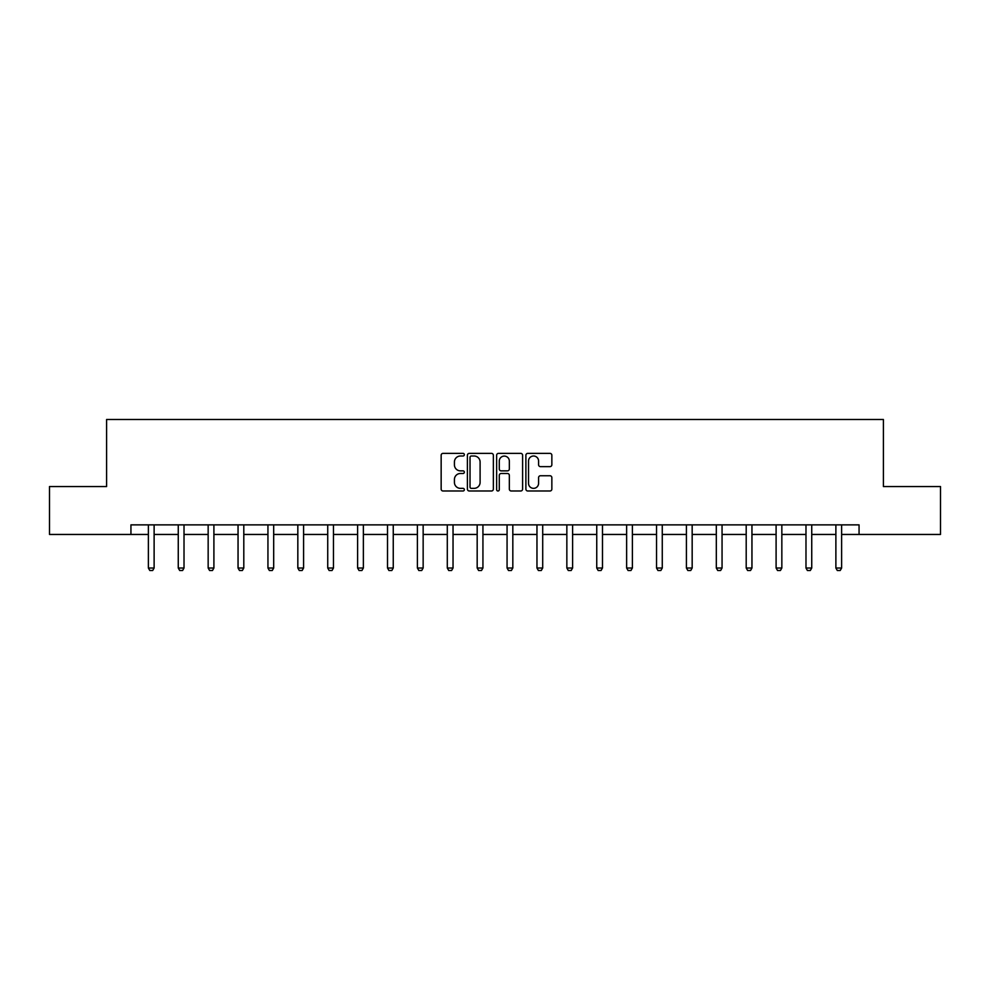 <?xml version="1.0" encoding="UTF-8"?>
<svg xmlns="http://www.w3.org/2000/svg" width="990" height="990" viewBox="0 0 990 990"><rect width="100%" height="100%" fill="white"/><g stroke="black" fill="none" stroke-linecap="round" stroke-linejoin="round"><path stroke-width="1.49" d="M464.347 454.682A1.312 1.312 0 0 0 463.023 453.371L443.037 453.371A1.881 1.881 0 0 0 441.156 455.252L441.156 489.11A1.881 1.881 0 0 0 443.037 490.99L463.023 490.99A1.312 1.312 0 0 0 464.347 489.666A1.312 1.312 0 0 0 463.023 488.355L460.437 488.355A6.014 6.014 0 0 1 454.422 482.34L454.422 479.519A6.014 6.014 0 0 1 460.437 473.492L463.023 473.492A1.312 1.312 0 0 0 464.347 472.18A1.312 1.312 0 0 0 463.023 470.856L460.437 470.856A6.014 6.014 0 0 1 454.422 464.842L454.422 462.021A6.014 6.014 0 0 1 460.437 456.006L463.023 456.006A1.312 1.312 0 0 0 464.347 454.682M549.97 466.637A1.881 1.881 0 0 0 551.851 464.756L551.851 455.252A1.881 1.881 0 0 0 549.97 453.371L527.769 453.371A1.881 1.881 0 0 0 525.888 455.252L525.888 489.11A1.881 1.881 0 0 0 527.769 490.99L549.97 490.99A1.881 1.881 0 0 0 551.851 489.11L551.851 477.638A1.881 1.881 0 0 0 549.97 475.757L540.466 475.757A1.881 1.881 0 0 0 538.585 477.638L538.585 483.318A5.037 5.037 0 0 1 533.561 488.355A5.037 5.037 0 0 1 528.524 483.318L528.524 461.031A5.037 5.037 0 0 1 533.561 456.006A5.037 5.037 0 0 1 538.585 461.031L538.585 464.756A1.881 1.881 0 0 0 540.466 466.637L549.97 466.637M130.94 534.452L49.5 534.452L49.5 486.548L106.598 486.548L106.598 419.488L883.402 419.488L883.402 486.548L940.5 486.548L940.5 534.452L859.06 534.452L859.06 524.873L130.94 524.873L130.94 534.452L148.376 534.452M493.354 455.252A1.881 1.881 0 0 0 491.473 453.371L469.285 453.371A1.881 1.881 0 0 0 467.404 455.252L467.404 489.11A1.881 1.881 0 0 0 469.285 490.99L491.473 490.99A1.881 1.881 0 0 0 493.354 489.11L493.354 455.252M498.527 453.371L520.715 453.371A1.881 1.881 0 0 1 522.596 455.252L522.596 489.11A1.881 1.881 0 0 1 520.715 490.99L511.224 490.99A1.881 1.881 0 0 1 509.343 489.11L509.343 475.373A1.881 1.881 0 0 0 507.462 473.492L501.163 473.492A1.881 1.881 0 0 0 499.282 475.373L499.282 489.666A1.312 1.312 0 0 1 497.958 490.99A1.312 1.312 0 0 1 496.646 489.666L496.646 455.252A1.881 1.881 0 0 1 498.527 453.371M154.118 534.452L178.262 534.452M184.016 534.452L208.16 534.452M213.902 534.452L238.046 534.452M243.8 534.452L267.944 534.452M273.685 534.452L297.829 534.452M303.584 534.452L327.727 534.452M333.469 534.452L357.613 534.452M363.367 534.452L387.511 534.452M393.253 534.452L417.396 534.452M423.151 534.452L447.294 534.452M453.036 534.452L477.18 534.452M482.934 534.452L507.066 534.452M512.82 534.452L536.964 534.452M542.706 534.452L566.849 534.452M572.604 534.452L596.747 534.452M602.489 534.452L626.633 534.452M632.387 534.452L656.531 534.452M662.273 534.452L686.416 534.452M692.171 534.452L716.315 534.452M722.057 534.452L746.2 534.452M751.955 534.452L776.098 534.452M781.84 534.452L805.984 534.452M811.738 534.452L835.882 534.452M841.624 534.452L859.06 534.452M471.351 456.006A1.312 1.312 0 0 0 470.027 457.318L470.027 487.043A1.312 1.312 0 0 0 471.351 488.355L474.074 488.355A6.014 6.014 0 0 0 480.101 482.34L480.101 462.021A6.014 6.014 0 0 0 474.074 456.006L471.351 456.006M509.343 461.13A5.037 5.037 0 0 0 504.306 456.093A5.037 5.037 0 0 0 499.282 461.13L499.282 468.975A1.881 1.881 0 0 0 501.163 470.856L507.462 470.856A1.881 1.881 0 0 0 509.343 468.975L509.343 461.13M154.341 524.873L154.205 525.294A1.918 1.918 0 0 0 154.118 525.863L154.118 568.025L152.683 570.512L149.812 570.512L148.376 568.025L148.376 525.863A1.918 1.918 0 0 0 148.277 525.294L148.154 524.873M148.376 568.025L154.118 568.025M184.239 524.873L184.103 525.294A1.918 1.918 0 0 0 184.016 525.863L184.016 568.025L182.581 570.512L179.697 570.512L178.262 568.025L178.262 525.863A1.918 1.918 0 0 0 178.175 525.294L178.039 524.873M178.262 568.025L184.016 568.025M214.125 524.873L213.988 525.294A1.918 1.918 0 0 0 213.902 525.863L213.902 568.025L212.466 570.512L209.595 570.512L208.16 568.025L208.16 525.863A1.918 1.918 0 0 0 208.061 525.294L207.937 524.873M208.16 568.025L213.902 568.025M244.023 524.873L243.887 525.294A1.918 1.918 0 0 0 243.8 525.863L243.8 568.025L242.364 570.512L239.481 570.512L238.046 568.025L238.046 525.863A1.918 1.918 0 0 0 237.959 525.294L237.823 524.873M238.046 568.025L243.8 568.025M273.908 524.873L273.772 525.294A1.918 1.918 0 0 0 273.685 525.863L273.685 568.025L272.25 570.512L269.379 570.512L267.944 568.025L267.944 525.863A1.918 1.918 0 0 0 267.844 525.294L267.721 524.873M267.944 568.025L273.685 568.025M303.806 524.873L303.67 525.294A1.918 1.918 0 0 0 303.584 525.863L303.584 568.025L302.136 570.512L299.265 570.512L297.829 568.025L297.829 525.863A1.918 1.918 0 0 0 297.743 525.294L297.606 524.873M297.829 568.025L303.584 568.025M333.692 524.873L333.556 525.294A1.918 1.918 0 0 0 333.469 525.863L333.469 568.025L332.034 570.512L329.163 570.512L327.727 568.025L327.727 525.863A1.918 1.918 0 0 0 327.628 525.294L327.504 524.873M327.727 568.025L333.469 568.025M363.59 524.873L363.454 525.294A1.918 1.918 0 0 0 363.367 525.863L363.367 568.025L361.919 570.512L359.048 570.512L357.613 568.025L357.613 525.863A1.918 1.918 0 0 0 357.526 525.294L357.39 524.873M357.613 568.025L363.367 568.025M393.476 524.873L393.339 525.294A1.918 1.918 0 0 0 393.253 525.863L393.253 568.025L391.817 570.512L388.946 570.512L387.511 568.025L387.511 525.863A1.918 1.918 0 0 0 387.412 525.294L387.288 524.873M387.511 568.025L393.253 568.025M423.374 524.873L423.237 525.294A1.918 1.918 0 0 0 423.151 525.863L423.151 568.025L421.703 570.512L418.832 570.512L417.396 568.025L417.396 525.863A1.918 1.918 0 0 0 417.31 525.294L417.174 524.873M417.396 568.025L423.151 568.025M453.259 524.873L453.123 525.294A1.918 1.918 0 0 0 453.036 525.863L453.036 568.025L451.601 570.512L448.73 570.512L447.294 568.025L447.294 525.863A1.918 1.918 0 0 0 447.195 525.294L447.072 524.873M447.294 568.025L453.036 568.025M483.145 524.873L483.021 525.294A1.918 1.918 0 0 0 482.934 525.863L482.934 568.025L481.486 570.512L478.615 570.512L477.18 568.025L477.18 525.863A1.918 1.918 0 0 0 477.093 525.294L476.957 524.873M477.18 568.025L482.934 568.025M513.043 524.873L512.907 525.294A1.918 1.918 0 0 0 512.82 525.863L512.82 568.025L511.385 570.512L508.514 570.512L507.066 568.025L507.066 525.863A1.918 1.918 0 0 0 506.979 525.294L506.855 524.873M507.066 568.025L512.82 568.025M542.928 524.873L542.805 525.294A1.918 1.918 0 0 0 542.706 525.863L542.706 568.025L541.27 570.512L538.399 570.512L536.964 568.025L536.964 525.863A1.918 1.918 0 0 0 536.877 525.294L536.741 524.873M536.964 568.025L542.706 568.025M572.826 524.873L572.69 525.294A1.918 1.918 0 0 0 572.604 525.863L572.604 568.025L571.168 570.512L568.297 570.512L566.849 568.025L566.849 525.863A1.918 1.918 0 0 0 566.763 525.294L566.626 524.873M566.849 568.025L572.604 568.025M602.712 524.873L602.588 525.294A1.918 1.918 0 0 0 602.489 525.863L602.489 568.025L601.054 570.512L598.183 570.512L596.747 568.025L596.747 525.863A1.918 1.918 0 0 0 596.661 525.294L596.525 524.873M596.747 568.025L602.489 568.025M632.61 524.873L632.474 525.294A1.918 1.918 0 0 0 632.387 525.863L632.387 568.025L630.952 570.512L628.081 570.512L626.633 568.025L626.633 525.863A1.918 1.918 0 0 0 626.546 525.294L626.41 524.873M626.633 568.025L632.387 568.025M662.496 524.873L662.372 525.294A1.918 1.918 0 0 0 662.273 525.863L662.273 568.025L660.837 570.512L657.966 570.512L656.531 568.025L656.531 525.863A1.918 1.918 0 0 0 656.444 525.294L656.308 524.873M656.531 568.025L662.273 568.025M692.394 524.873L692.258 525.294A1.918 1.918 0 0 0 692.171 525.863L692.171 568.025L690.735 570.512L687.864 570.512L686.416 568.025L686.416 525.863A1.918 1.918 0 0 0 686.33 525.294L686.194 524.873M686.416 568.025L692.171 568.025M722.279 524.873L722.155 525.294A1.918 1.918 0 0 0 722.057 525.863L722.057 568.025L720.621 570.512L717.75 570.512L716.315 568.025L716.315 525.863A1.918 1.918 0 0 0 716.228 525.294L716.092 524.873M716.315 568.025L722.057 568.025M752.177 524.873L752.041 525.294A1.918 1.918 0 0 0 751.955 525.863L751.955 568.025L750.519 570.512L747.636 570.512L746.2 568.025L746.2 525.863A1.918 1.918 0 0 0 746.113 525.294L745.977 524.873M746.2 568.025L751.955 568.025M782.063 524.873L781.939 525.294A1.918 1.918 0 0 0 781.84 525.863L781.84 568.025L780.405 570.512L777.534 570.512L776.098 568.025L776.098 525.863A1.918 1.918 0 0 0 776.012 525.294L775.875 524.873M776.098 568.025L781.84 568.025M811.961 524.873L811.825 525.294A1.918 1.918 0 0 0 811.738 525.863L811.738 568.025L810.303 570.512L807.419 570.512L805.984 568.025L805.984 525.863A1.918 1.918 0 0 0 805.897 525.294L805.761 524.873M805.984 568.025L811.738 568.025M841.846 524.873L841.723 525.294A1.918 1.918 0 0 0 841.624 525.863L841.624 568.025L840.188 570.512L837.317 570.512L835.882 568.025L835.882 525.863A1.918 1.918 0 0 0 835.795 525.294L835.659 524.873M835.882 568.025L841.624 568.025"/></g></svg>
